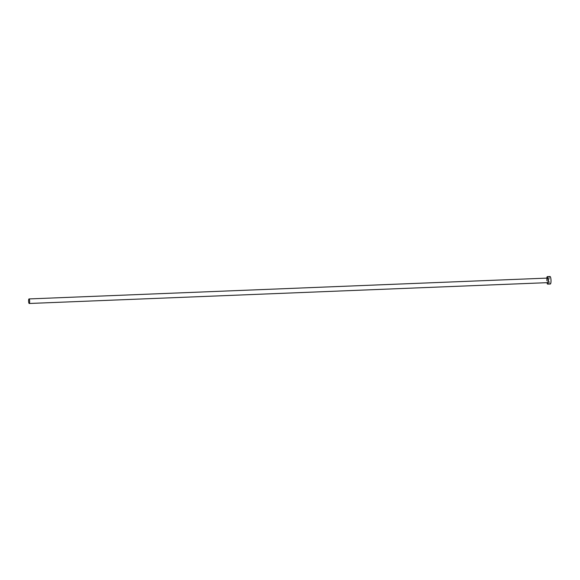 <?xml version="1.0" encoding="UTF-8"?>
<svg xmlns="http://www.w3.org/2000/svg" width="580" height="580" viewBox="0 0 580 580"><rect width="100%" height="100%" fill="white"/><g stroke="black" fill="none" stroke-linecap="round" stroke-linejoin="round"><path stroke-width="0.43" stroke-dasharray="2.9 2.17" d="M547.411 278.103A2.276 0.522 -92.3 0 0 547.012 280.394A2.276 0.522 -92.3 0 0 547.592 282.641M546.759 278.125A3.748 0.863 -92.3 0 0 546.947 282.677M549.934 276.529A3.748 0.863 -92.3 0 0 549.282 280.299A3.748 0.863 -92.3 0 0 550.231 284.012"/><path stroke-width="0.87" d="M29 298.939A2.276 0.522 -92.3 0 0 28.608 301.303A2.276 0.522 -92.3 0 0 29.217 303.485A2.276 0.522 -92.3 0 0 29.254 303.478A2.276 0.522 -92.3 0 0 29.645 301.107A2.276 0.522 -92.3 0 0 29.036 298.932A2.276 0.522 -92.3 0 0 29 298.939M547.592 282.641A2.276 0.522 -92.3 0 0 547.629 282.649A2.276 0.522 -92.3 0 0 547.665 282.641A2.276 0.522 -92.3 0 0 548.057 280.27A2.276 0.522 -92.3 0 0 547.447 278.095A2.276 0.522 -92.3 0 0 547.411 278.103M546.947 282.677A3.748 0.863 -92.3 0 0 547.687 284.12A3.748 0.863 -92.3 0 0 547.745 284.106A3.748 0.863 -92.3 0 0 548.397 280.205A3.748 0.863 -92.3 0 0 547.389 276.624A3.748 0.863 -92.3 0 0 547.332 276.631A3.748 0.863 -92.3 0 0 546.759 278.125M550.231 284.012A3.748 0.863 -92.3 0 0 550.297 284.012A3.748 0.863 -92.3 0 0 550.355 284.004A3.748 0.863 -92.3 0 0 551 280.104A3.748 0.863 -92.3 0 0 549.992 276.515A3.748 0.863 -92.3 0 0 549.934 276.529M29.217 303.485L547.629 282.649M547.687 284.12L550.297 284.012M547.389 276.624L549.992 276.515M29.036 298.932L547.447 278.095"/></g></svg>
